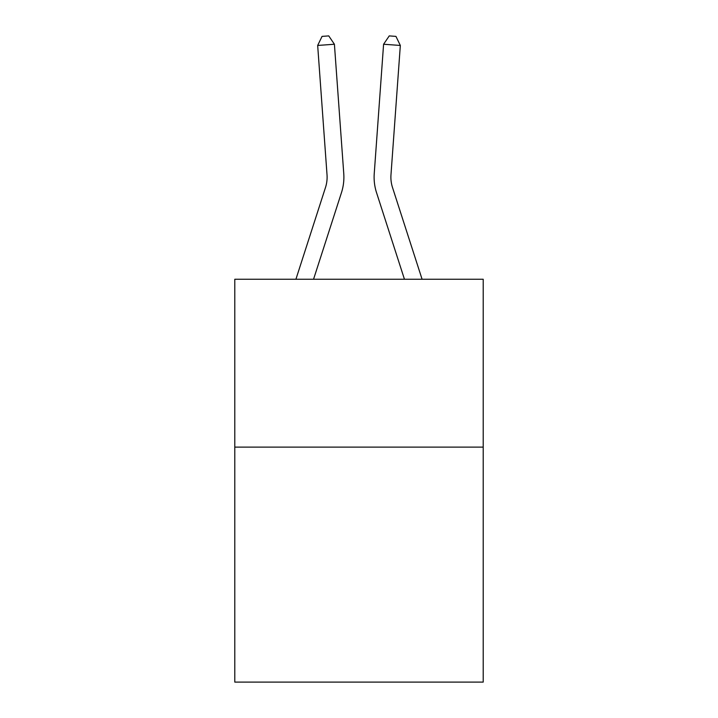 <?xml version="1.0" encoding="UTF-8"?>
<svg xmlns="http://www.w3.org/2000/svg" width="718" height="718" viewBox="0 0 718 718"><rect width="100%" height="100%" fill="white"/><g stroke="black" fill="none" stroke-linecap="round" stroke-linejoin="round"><path stroke-width="1.08" d="M483.214 447.108L483.214 682.1L234.786 682.1L234.786 279.257L483.214 279.257L483.214 447.108L234.786 447.108M343.76 173.568L334.409 44.247L343.76 173.568A50.359 50.359 0 0 1 341.463 192.657L313.551 279.257M422.085 279.257L392.513 187.506A33.566 33.566 8.5 0 1 390.978 174.779L400.33 45.449L383.591 44.247L374.24 173.568A50.359 50.359 -171.5 0 0 376.537 192.657L404.449 279.257L376.537 192.657M295.915 279.257L325.487 187.506A33.566 33.566 0 0 0 327.022 174.779L317.67 45.449L322.059 36.385L328.754 35.9L334.409 44.247L317.67 45.449M325.487 187.506A33.566 33.566 0 0 0 327.022 174.779A33.566 33.566 0 0 1 325.487 187.506A33.566 33.566 0 0 0 327.022 174.779A33.566 33.566 0 0 1 325.487 187.506A33.566 33.566 0 0 0 327.022 174.779A33.566 33.566 0 0 1 325.487 187.506A33.566 33.566 0 0 0 327.022 174.779A33.566 33.566 0 0 1 325.487 187.506A33.566 33.566 0 0 0 327.022 174.779A33.566 33.566 0 0 1 325.487 187.506A33.566 33.566 0 0 0 327.022 174.779A33.566 33.566 0 0 1 325.487 187.506A33.566 33.566 0 0 0 327.022 174.779A33.566 33.566 0 0 1 325.487 187.506M392.513 187.506A33.566 33.566 8.5 0 1 390.978 174.779A33.566 33.566 8.5 0 0 392.513 187.506A33.566 33.566 8.5 0 1 390.978 174.779A33.566 33.566 8.5 0 0 392.513 187.506A33.566 33.566 8.5 0 1 390.978 174.779A33.566 33.566 8.5 0 0 392.513 187.506A33.566 33.566 8.5 0 1 390.978 174.779A33.566 33.566 8.5 0 0 392.513 187.506A33.566 33.566 8.5 0 1 390.978 174.779A33.566 33.566 8.5 0 0 392.513 187.506A33.566 33.566 8.5 0 1 390.978 174.779A33.566 33.566 8.5 0 0 392.513 187.506A33.566 33.566 8.5 0 1 390.978 174.779A33.566 33.566 8.5 0 0 392.513 187.506A33.566 33.566 8.5 0 1 390.978 174.779M400.33 45.449L395.941 36.385L389.246 35.9L383.591 44.247L374.24 173.568"/></g></svg>
